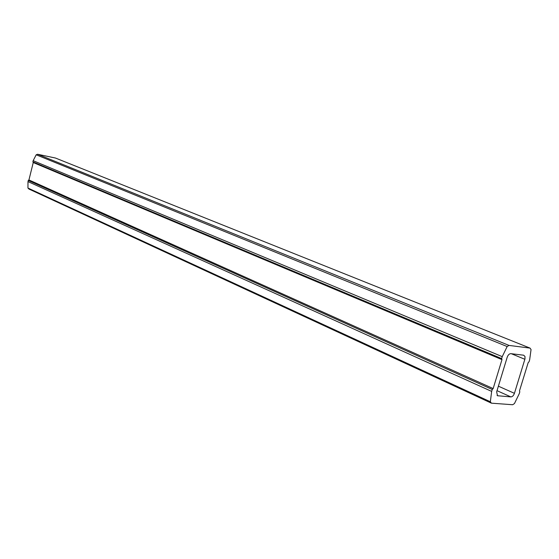 <?xml version="1.0" encoding="UTF-8"?>
<svg xmlns="http://www.w3.org/2000/svg" width="559" height="559" viewBox="0 0 559 559"><rect width="100%" height="100%" fill="white"/><g stroke="black" fill="none" stroke-linecap="round" stroke-linejoin="round"><path stroke-width="0.84" d="M519.5 390.867L519.807 391.852L519.234 393.732L514.455 403.57L512.652 404.737L491.417 403.172L490.341 401.76L491.661 391.405L492.248 389.476L493.164 388.568L501.975 359.626L501.647 358.585L502.234 356.642L507.153 346.545L509.011 345.413L530.044 348.103L531.05 349.564L529.646 359.849L529.066 361.736L528.185 362.609L519.5 390.867M523.643 355.203L510.856 353.665C509.291 353.714 508.075 354.902 507.209 357.229L496.665 391.824L497.489 395.73L510.856 396.897C512.393 396.785 513.588 395.597 514.434 393.326L524.978 358.906L524.978 356.46L523.643 355.203M530.044 348.103L55.467 158.036L37.614 154.263L509.011 345.413M507.153 346.545L36.188 154.794L37.614 154.263M502.234 356.642L33.163 160.678L36.188 154.794M501.647 358.585L32.876 161.844L33.163 160.678M501.975 359.626L33.254 162.536L32.876 161.844M493.164 388.568L28.935 179.956L33.254 162.536M492.248 389.476L28.271 180.438L28.935 179.956M491.661 391.405L27.985 181.598L28.271 180.438M490.341 401.76L27.95 188.048L27.985 181.598M491.417 403.172L28.984 189.061L27.95 188.048M524.873 359.29L511.366 353.721M514.434 393.326L498.383 386.178M510.856 396.897L497.014 390.671M497.985 395.856L497.07 395.444"/></g></svg>
